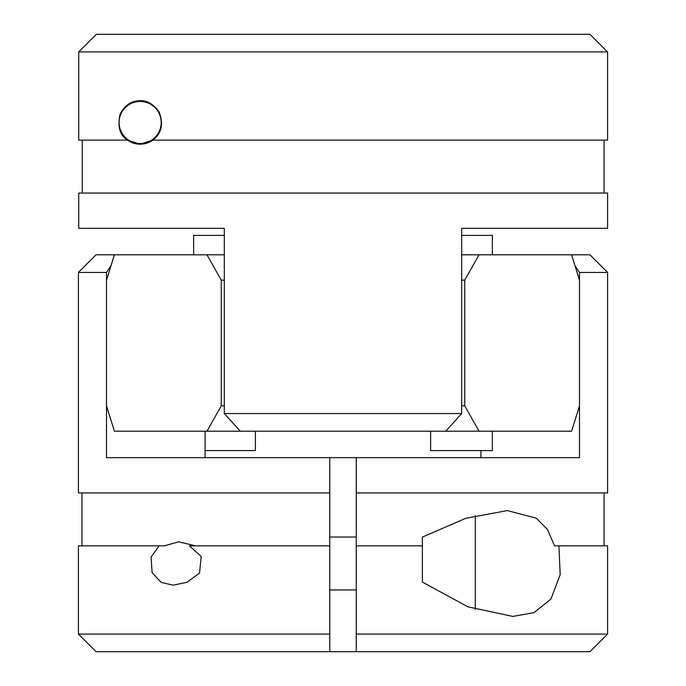 <?xml version="1.0" encoding="UTF-8"?>
<svg xmlns="http://www.w3.org/2000/svg" width="686" height="686" viewBox="0 0 686 686"><rect width="100%" height="100%" fill="white"/><g stroke="black" fill="none" stroke-linecap="round" stroke-linejoin="round"><path stroke-width="1.03" d="M607.599 51.939L607.599 140.141L152.755 140.141C161.639 133.393 163.74 123.977 159.058 111.895C152.858 103.363 145.835 99.702 137.997 100.919C130.511 101.331 124.535 105.773 120.084 114.236C117.306 126.55 119.784 135.185 127.519 140.141L140.141 144.189L152.755 140.141A21.686 21.686 0 0 1 127.519 140.141L78.727 140.141L78.727 51.939L96.392 34.3L78.727 51.939L607.599 51.939L589.96 34.3L96.392 34.3M82.26 140.141L82.26 193.058L82.26 140.141M224.313 413.564L224.313 228.344L78.727 228.344L78.727 193.058L607.599 193.058L607.599 228.344L461.687 228.344L461.687 413.564L224.313 413.564L240.297 431.202L445.703 431.202L461.687 413.564M140.141 101.451A21.052 21.052 0 0 0 119.09 122.502A21.052 21.052 0 0 0 140.141 143.554A21.052 21.052 0 0 0 161.193 122.502A21.052 21.052 0 0 0 140.141 101.451M422.379 545.859L422.379 582.08L467.929 606.827L512.888 616.422L534.008 612.598L550.901 599.075L560.188 574.688L558.901 545.859L554.562 545.859L547.368 529.318L536.263 518.187L507.34 510.581L465.777 518.307L422.379 537.078L422.379 545.859L356.231 545.859L356.231 457.656L106.51 457.656L106.51 272.436L110.875 265.816M195.596 545.859L178.66 541.811L164.211 545.859L159.092 545.859L151.066 557.101L152.112 572.724L161.21 582.423L173.112 585.184L186.969 582.285L199.532 573.059L201.204 556.526L189.43 545.859L329.769 545.859L329.769 457.656M356.231 545.859L356.231 651.7L356.231 634.061L607.599 634.061L589.96 651.7L96.04 651.7L78.401 634.061L329.769 634.061L329.769 651.7L329.769 545.859M356.231 457.656L579.49 457.656L579.49 272.436L607.599 272.436L607.599 492.942L356.231 492.942M205.088 457.656L205.088 431.202M106.51 272.436L78.401 272.436L96.04 254.798L224.313 254.798M480.912 457.656L480.912 450.608M575.125 265.816L579.49 272.436M329.769 589.96L356.231 589.96M571.61 254.798L579.49 280.162L579.49 405.838L571.61 431.202L479.017 431.202L464.748 405.838L464.748 280.162L479.017 254.798L589.96 254.798L607.599 272.436M78.401 272.436L78.401 492.942L329.769 492.942M558.901 545.859L607.599 545.859L607.599 634.061M78.401 634.061L78.401 545.859L159.092 545.859M475.304 609.434L475.304 515.46M114.391 254.798L106.51 280.162L106.51 405.838L114.391 431.202L206.983 431.202L221.252 405.838L224.313 405.838M206.983 431.202L240.297 431.202M479.017 254.798L461.687 254.798M464.748 280.162L461.687 280.162M430.628 431.202L430.628 450.608L492.368 450.608L492.368 431.202M205.088 450.608L255.372 450.608L255.372 431.202M492.368 254.798L492.368 235.392L461.687 235.392M224.313 235.392L193.632 235.392L193.632 254.798M479.017 431.202L445.703 431.202M224.313 280.162L221.252 280.162L206.983 254.798M464.748 405.838L461.687 405.838M221.252 280.162L221.252 405.838M604.074 193.058L604.074 140.141M507.34 510.581L506.722 510.581M81.926 492.942L81.926 545.859M604.074 492.942L604.074 545.859M329.769 537.044L356.231 537.044"/></g></svg>
